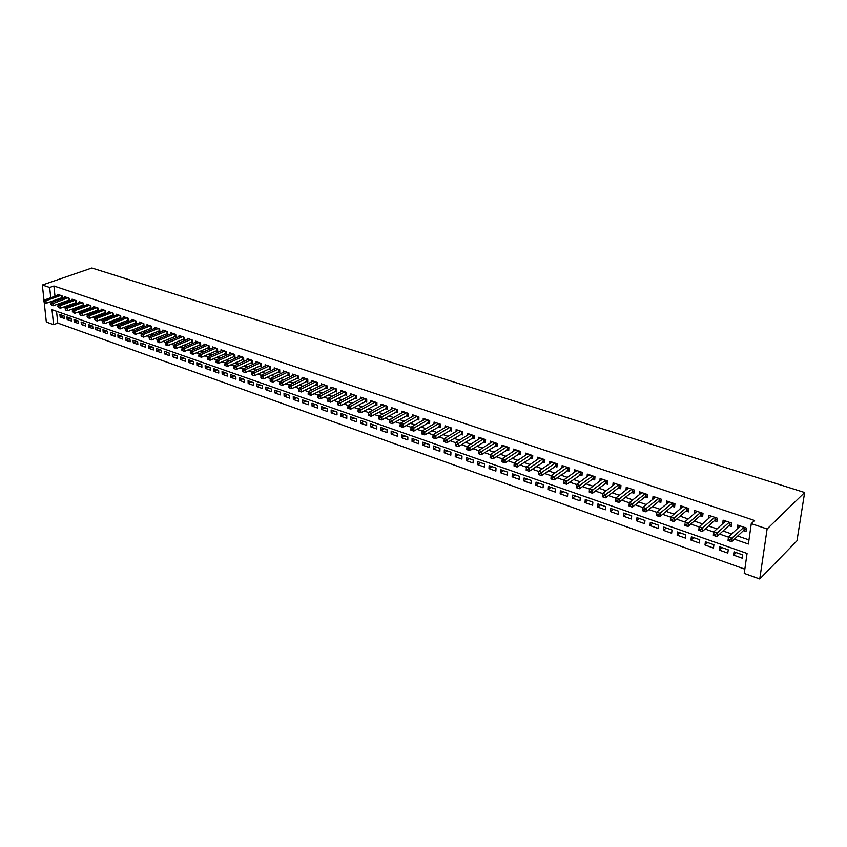 <?xml version="1.0" encoding="UTF-8"?>
<svg xmlns="http://www.w3.org/2000/svg" width="847" height="847" viewBox="0 0 847 847"><rect width="100%" height="100%" fill="white"/><g stroke="black" fill="none" stroke-linecap="round" stroke-linejoin="round"><path stroke-width="1.27" d="M56.548 311.294L57.776 323.088L53.583 324.655L46.331 322.04L44.245 302.623M53.583 324.655L52.006 309.695L747.065 553.451L744.238 573.408L759.748 578.988L796.963 540.82L804.65 492.52L91.889 268.012L42.35 285.026L49.666 287.482L50.756 297.784M57.776 323.088L744.841 569.163M61.079 297.964L62.318 298.388L62.064 295.857L57.84 294.417L57.924 295.243M68.152 300.378L69.401 300.801L69.147 298.26L64.891 296.81L64.975 297.646M75.298 302.813L76.548 303.237L76.304 300.685L72.006 299.224L72.09 300.071M82.498 305.269L83.768 305.703L83.525 303.141L79.184 301.659L79.269 302.527M89.771 307.747L91.053 308.181L90.82 305.608L86.436 304.126L86.521 304.994M97.119 310.246L98.411 310.69L98.178 308.107L93.752 306.603L93.837 307.493M104.53 312.776L105.833 313.221L105.61 310.627L101.142 309.113L101.216 310.013M112.005 315.328L113.329 315.772L113.106 313.178L108.596 311.643L108.67 312.554M119.565 317.9L120.888 318.356L120.676 315.74L116.124 314.195L116.198 315.126M127.188 320.505L128.532 320.96L128.321 318.334L123.726 316.778L123.8 317.72M134.885 323.131L136.24 323.586L136.039 320.96L131.401 319.383L131.476 320.335M142.667 325.777L144.032 326.243L143.831 323.607L139.152 322.008L139.226 322.982M150.512 328.456L151.899 328.922L151.708 326.275L146.976 324.666L147.05 325.65M158.442 331.156L159.839 331.632L159.649 328.964L154.874 327.344L154.948 328.35M166.446 333.887L167.854 334.364L167.674 331.696L162.857 330.055L162.92 331.071M174.535 336.64L175.954 337.127L175.784 334.438L170.914 332.786L170.978 333.824M182.698 339.425L184.138 339.912L183.968 337.222L179.045 335.55L179.109 336.608M190.946 342.241L192.396 342.739L192.237 340.028L187.272 338.345L187.335 339.414M199.278 345.078L200.739 345.576L200.591 342.866L195.572 341.161L195.625 342.252M207.684 347.948L209.167 348.456L209.029 345.724L203.958 343.998L204.011 345.11M216.186 350.849L217.679 351.357L217.541 348.615L212.428 346.878L212.481 348.001M224.773 353.771L226.287 354.29L226.16 351.537L220.982 349.779L221.035 350.923M233.444 356.725L234.979 357.254L234.852 354.491L229.622 352.712L229.675 353.877M242.21 359.721L243.756 360.24L243.64 357.466L238.356 355.676L238.409 356.862M251.061 362.738L252.628 363.268L252.522 360.483L247.176 358.673L247.229 359.88M260.008 365.788L261.585 366.328L261.49 363.522L256.09 361.69L256.143 362.929M269.05 368.868L270.638 369.408L270.553 366.603L265.1 364.75L265.143 366.01M278.187 371.981L279.796 372.532L279.711 369.705L274.206 367.842L274.248 369.123M287.419 375.126L289.039 375.687L288.975 372.849L283.406 370.965L283.438 372.267M296.746 378.313L298.388 378.874L298.324 376.026L292.702 374.12L292.734 375.454M306.18 381.521L307.842 382.092L307.789 379.234L302.093 377.307L302.125 378.662M315.709 384.771L317.392 385.343L317.339 382.484L311.59 380.525L311.622 381.912M325.343 388.064L327.037 388.635L327.006 385.756L321.193 383.786L321.214 385.194M335.084 391.378L336.799 391.97L336.767 389.069L330.902 387.079L330.912 388.519M344.93 394.734L346.667 395.327L346.645 392.426L340.706 390.403L340.716 391.875M354.882 398.132L356.64 398.725L356.629 395.814L350.626 393.77L350.637 395.274M364.941 401.563L366.719 402.166L366.719 399.233L360.653 397.179L360.653 398.715M375.126 405.035L376.915 405.639L376.926 402.696L370.795 400.62L370.785 402.187M385.406 408.54L387.227 409.154L387.248 406.2L381.044 404.093L381.034 405.702M395.814 412.087L397.645 412.711L397.688 409.736L391.409 407.608L391.388 409.249M406.338 415.676L408.19 416.3L408.233 413.325L401.891 411.166L401.87 412.849M416.978 419.297L418.852 419.943L418.916 416.946L412.489 414.765L412.468 416.48M427.746 422.971L429.641 423.616L429.704 420.61L423.214 418.407L423.182 420.165M438.63 426.687L440.546 427.333L440.631 424.315L434.066 422.081L434.013 423.881M449.641 430.435L451.578 431.102L451.673 428.063L445.035 425.808L444.982 427.65M460.779 434.236L462.748 434.903L462.854 431.854L456.131 429.577L456.067 431.462M472.054 438.079L474.045 438.757L474.161 435.697L467.364 433.389L467.29 435.316M483.457 441.965L485.469 442.653L485.596 439.572L478.724 437.243L478.64 439.222M494.997 445.903L497.03 446.591L497.178 443.5L490.212 441.139L490.127 443.172M506.675 449.884L508.729 450.583L508.888 447.481L501.848 445.088L501.742 447.174M518.491 453.907L520.566 454.617L520.746 451.504L513.61 449.079L513.504 451.229M530.444 457.983L532.551 458.703L532.742 455.57L525.532 453.124L525.405 455.326M542.546 462.113L544.685 462.843L544.886 459.688L537.58 457.211L537.443 459.487M554.796 466.295L556.955 467.025L557.178 463.86L549.788 461.35L549.629 463.69M567.204 470.519L569.385 471.26L569.618 468.084L562.133 465.543L561.963 467.946M579.75 474.796L581.974 475.548L582.217 472.361L574.637 469.789L574.457 472.266M592.466 479.127L594.71 479.9L594.975 476.692L587.299 474.087L587.098 476.639M605.33 483.521L607.606 484.293L607.881 481.075L600.121 478.439L599.898 481.064M618.363 487.957L620.66 488.74L620.957 485.511L613.101 482.843L612.857 485.553M631.566 492.456L633.884 493.25L634.202 490L626.24 487.3L625.975 490.106M644.927 497.02L647.277 497.814L647.616 494.553L639.549 491.811L639.263 494.712M658.458 501.625L660.851 502.44L661.2 499.158L653.026 496.384L652.719 499.391M672.169 506.305L674.583 507.131L674.953 503.827L666.684 501.022L666.345 504.124M686.059 511.037L688.505 511.874L688.897 508.56L680.512 505.712L680.141 508.931M700.13 515.834L702.608 516.681L703.021 513.356L694.519 510.466L694.127 513.79L696.975 511.302L684.863 521.868L688.442 523.107L688.039 526.474L700.67 515.357L702.872 514.563M714.381 520.693L716.89 521.551L717.324 518.205L708.717 515.283L708.399 518.65M728.822 525.616L731.374 526.485L731.819 523.128L723.105 520.164L722.84 523.584M736.202 552.593L733.576 555.134L742.3 558.215L742.766 554.901L734.031 551.831L733.576 555.134M721.845 547.543L719.188 550.042L727.795 553.091L728.24 549.788L719.622 546.76L719.188 550.042M707.668 542.556L704.99 545.023L713.481 548.03L713.905 544.748L705.392 541.752L704.99 545.023M693.682 537.623L690.972 540.068L699.357 543.033L699.76 539.761L691.353 536.807L690.972 540.068M679.866 532.763L677.124 535.177L685.414 538.099L685.795 534.849L677.505 531.927L677.124 535.177M666.229 527.967L663.466 530.338L671.639 533.229L672.01 530L663.815 527.109L663.466 530.338M652.772 523.224L649.977 525.574L658.045 528.422L658.394 525.204L650.316 522.355L649.977 525.574M639.474 518.544L636.658 520.863L644.631 523.679L644.959 520.471L636.976 517.665L636.658 520.863M626.346 513.917L623.508 516.215L631.375 518.999L631.693 515.802L623.805 513.028L623.508 516.215M613.376 509.354L610.518 511.62L618.289 514.362L618.585 511.186L610.803 508.454L610.518 511.62M600.565 504.844L597.686 507.078L605.361 509.799L605.647 506.633L597.95 503.923L597.686 507.078M587.913 500.397L585.012 502.599L592.604 505.278L592.858 502.133L585.266 499.465L585.012 502.599M575.42 495.993L572.498 498.174L579.994 500.821L580.237 497.687L572.731 495.05L572.498 498.174M563.075 491.652L560.132 493.801L567.532 496.416L567.765 493.303L560.354 490.688L560.132 493.801M550.878 487.353L547.914 489.481L555.23 492.065L555.441 488.963L548.125 486.39L547.914 489.481M538.819 483.108L535.844 485.215L543.075 487.766L543.276 484.675L536.035 482.134L535.844 485.215M526.908 478.915L523.922 481.001L531.058 483.521L531.249 480.44L524.102 477.93L523.922 481.001M515.145 474.775L512.139 476.829L519.19 479.328L519.359 476.258L512.297 473.769L512.139 476.829M503.51 470.678L500.492 472.711L507.459 475.178L507.618 472.128L500.641 469.672L500.492 472.711M492.022 466.633L488.984 468.645L495.866 471.08L496.014 468.042L489.121 465.617L488.984 468.645M480.662 462.631L477.602 464.622L484.41 467.025L484.548 464.008L477.729 461.604L477.602 464.622M469.429 458.682L466.358 460.641L473.092 463.023L473.208 460.016L466.475 457.645L466.358 460.641M458.322 454.775L455.241 456.713L461.901 459.063L462.007 456.067L455.347 453.727L455.241 456.713M447.354 450.911L444.252 452.827L450.837 455.157L450.932 452.171L444.347 449.852L444.252 452.827M436.501 447.089L433.389 448.984L439.9 451.282L439.974 448.317L433.463 446.02L433.389 448.984M425.776 443.309L422.653 445.183L429.08 447.46L429.154 444.506L422.717 442.24L422.653 445.183M415.168 439.582L412.034 441.435L418.386 443.68L418.45 440.736L412.087 438.492L412.034 441.435M404.675 435.887L401.531 437.719L407.82 439.942L407.862 437.01L401.573 434.797L401.531 437.719M394.3 432.235L391.145 434.045L397.37 436.247L397.402 433.325L391.176 431.134L391.145 434.045M384.04 428.624L380.875 430.414L387.026 432.595L387.047 429.683L380.896 427.513L380.875 430.414M373.898 425.046L370.721 426.824L376.799 428.974L376.82 426.083L370.732 423.934L370.721 426.824M363.861 421.52L360.674 423.267L366.687 425.395L366.698 422.515L360.674 420.398L360.674 423.267M353.93 418.026L350.743 419.763L356.693 421.859L356.682 418.99L350.732 416.893L350.743 419.763M344.115 414.564L340.918 416.279L346.794 418.365L346.783 415.506L340.886 413.431L340.918 416.279M334.396 411.144L331.188 412.849L337.011 414.903L336.979 412.055L331.156 410.001L331.188 412.849M324.782 407.767L321.574 409.44L327.334 411.483L327.291 408.646L321.532 406.613L321.574 409.44M315.275 404.411L312.056 406.084L317.752 408.095L317.71 405.268L312.003 403.257L312.056 406.084M305.873 401.107L302.633 402.748L308.276 404.739L308.223 401.933L302.58 399.943L302.633 402.748M296.556 397.825L293.316 399.456L298.896 401.425L298.832 398.63L293.253 396.661L293.316 399.456M287.345 394.586L284.105 396.195L289.621 398.143L289.547 395.358L284.02 393.41L284.105 396.195M278.229 391.378L274.979 392.966L280.442 394.903L280.357 392.119L274.894 390.202L274.979 392.966M269.208 388.201L265.947 389.779L271.358 391.685L271.262 388.921L265.852 387.015L265.947 389.779M260.283 385.057L257.012 386.613L262.369 388.508L262.274 385.756L256.916 383.871L257.012 386.613M251.443 381.944L248.171 383.49L253.465 385.364L253.359 382.622L248.065 380.748L248.171 383.49M242.697 378.863L239.415 380.398L244.656 382.251L244.55 379.52L239.299 377.667L239.415 380.398M234.037 375.814L230.755 377.328L235.942 379.16L235.826 376.439L230.628 374.618L230.755 377.328M225.461 372.796L222.179 374.3L227.314 376.11L227.187 373.4L222.041 371.589L222.179 374.3M216.97 369.811L213.688 371.293L218.77 373.093L218.632 370.393L213.55 368.604L213.688 371.293M208.574 366.846L205.281 368.318L210.31 370.107L210.172 367.418L205.133 365.639L205.281 368.318M200.252 363.924L196.959 365.375L201.935 367.143L201.787 364.464L196.8 362.707L196.959 365.375M192.015 361.023L188.722 362.463L193.656 364.21L193.497 361.542L188.553 359.806L188.722 362.463M183.863 358.154L180.559 359.583L185.44 361.309L185.281 358.652L180.39 356.926L180.559 359.583M175.784 355.306L172.481 356.725L177.319 358.44L177.15 355.793L172.312 354.088L172.481 356.725M167.791 352.49L164.477 353.898L169.273 355.592L169.093 352.955L164.297 351.261L164.477 353.898M159.871 349.705L156.557 351.092L161.301 352.776L161.121 350.15L156.377 348.477L156.557 351.092M152.026 346.942L148.712 348.318L153.413 349.98L153.222 347.365L148.521 345.714L148.712 348.318M144.265 344.21L140.941 345.576L145.599 347.217L145.398 344.613L140.75 342.971L140.941 345.576M136.568 341.5L133.244 342.855L137.86 344.485L137.659 341.881L133.043 340.261L133.244 342.855M128.945 338.821L125.621 340.155L130.194 341.775L129.983 339.181L125.42 337.572L125.621 340.155M121.396 336.164L118.072 337.487L122.593 339.086L122.381 336.513L117.86 334.914L118.072 337.487M113.922 333.527L110.597 334.84L115.076 336.428L114.853 333.856L110.375 332.278L110.597 334.84M106.51 330.923L103.186 332.225L107.622 333.792L107.4 331.23L102.963 329.674L103.186 332.225M99.173 328.34L95.849 329.631L100.242 331.177L100.02 328.636L95.616 327.09L95.849 329.631M91.91 325.777L88.575 327.058L92.937 328.594L92.704 326.063L88.342 324.528L88.575 327.058M84.7 323.247L81.376 324.507L85.685 326.031L85.452 323.512L81.132 321.987L81.376 324.507M77.564 320.727L74.24 321.987L78.517 323.501L78.273 320.981L73.996 319.478L74.24 321.987M70.502 318.239L67.167 319.488L71.402 320.981L71.148 318.472L66.913 316.979L67.167 319.488M64.097 315.995L59.904 314.512L60.158 317.011L64.351 318.493L64.097 315.995M734.381 539.19L748.399 544.039L751.278 523.647L754.592 520.513L53.922 286.011L54.991 296.281M55.373 299.997L55.479 301.034M60.857 303.004L62.445 303.544M67.993 305.46L69.645 306.021M75.203 307.937L76.908 308.53M82.477 310.447L84.234 311.05M89.824 312.977L91.645 313.602M97.236 315.529L99.12 316.175M104.721 318.101L106.658 318.768M112.28 320.706L114.281 321.394M119.914 323.332L121.979 324.041M127.611 325.989L129.739 326.72M135.393 328.668L137.585 329.419M143.249 331.368L145.504 332.14M151.179 334.099L153.508 334.904M159.194 336.852L161.586 337.678M167.282 339.647L169.749 340.494M175.456 342.453L177.997 343.331M183.714 345.301L186.319 346.201M192.047 348.17L194.736 349.091M200.474 351.071L203.238 352.024M208.976 353.993L211.814 354.978M217.573 356.958L220.495 357.963M226.255 359.943L229.262 360.981M235.032 362.971L238.113 364.03M243.904 366.02L247.059 367.111M252.861 369.101L256.101 370.224M261.914 372.225L265.249 373.368M271.061 375.369L274.481 376.544M280.304 378.556L283.819 379.763M289.653 381.775L293.253 383.013M299.097 385.025L302.792 386.296M308.647 388.307L312.437 389.609M318.292 391.632L322.178 392.966M328.054 394.988L332.035 396.364M337.911 398.386L341.997 399.795M347.884 401.817L352.077 403.267M357.974 405.29L362.262 406.772M368.17 408.805L372.574 410.319M378.482 412.351L382.992 413.908M388.911 415.941L393.527 417.529M399.456 419.572L404.188 421.203M410.117 423.246L414.966 424.919M420.906 426.962L425.882 428.667M431.822 430.721L436.914 432.468M442.865 434.522L448.074 436.311M454.034 438.365L459.37 440.207M465.342 442.261L470.805 444.135M476.776 446.189L482.367 448.116M488.348 450.18L494.076 452.15M500.058 454.204L505.924 456.226M511.906 458.291L517.909 460.355M523.901 462.42L530.042 464.537M536.045 466.602L542.334 468.762M548.327 470.826L554.774 473.05M560.778 475.114L567.363 477.38M573.366 479.455L580.121 481.774M586.124 483.838L593.027 486.22M599.041 488.285L606.103 490.72M612.116 492.785L619.348 495.283M625.361 497.348L632.762 499.899M638.776 501.964L646.346 504.579M652.359 506.644L660.109 509.312M666.123 511.387L674.053 514.118M680.067 516.183L688.188 518.978M694.201 521.053L702.502 523.912M708.516 525.976L717.007 528.899M723.02 530.974L731.713 533.97M737.716 536.035L748.981 539.91M743.454 530.614L746.038 531.493L746.514 528.115L737.673 525.108L737.483 528.57M53.922 286.011L49.666 287.482M751.278 523.647L767.117 528.973L804.65 492.52M42.35 285.026L44.023 300.558M759.748 578.988L767.117 528.973M56.633 304.528L58.348 305.121M63.769 306.995L65.547 307.609M70.979 309.494L72.81 310.129M78.252 312.014L80.147 312.67M85.6 314.555L87.548 315.232M93.011 317.117L95.023 317.816M100.497 319.711L102.572 320.431M108.056 322.326L110.195 323.067M115.69 324.973L117.892 325.735M123.397 327.641L125.663 328.424M131.179 330.341L133.508 331.145M139.035 333.062L141.428 333.887M146.976 335.804L149.432 336.661M154.99 338.578L157.521 339.456M163.079 341.383L165.684 342.283M171.263 344.21L173.931 345.142M179.522 347.069L182.264 348.022M187.865 349.959L190.681 350.933M196.282 352.881L199.183 353.887M204.805 355.825L207.78 356.852M213.402 358.8L216.461 359.859M222.094 361.817L225.228 362.897M230.871 364.856L234.09 365.968M239.743 367.926L243.047 369.07M248.711 371.028L252.099 372.204M257.774 374.162L261.247 375.369M266.921 377.339L270.489 378.567M276.175 380.536L279.828 381.806M285.534 383.776L289.272 385.078M294.989 387.047L298.822 388.381M304.539 390.361L308.477 391.727M314.205 393.707L318.228 395.104M323.967 397.084L328.096 398.514M333.845 400.504L338.069 401.965M343.829 403.966L348.159 405.459M353.93 407.46L358.366 408.995M364.136 410.996L368.678 412.563M374.459 414.564L379.107 416.173M384.898 418.185L389.662 419.837M395.454 421.838L400.335 423.532M406.137 425.533L411.134 427.269M416.946 429.281L422.06 431.049M427.873 433.061L433.113 434.871M438.926 436.893L444.294 438.746M450.117 440.768L455.601 442.663M461.435 444.686L467.046 446.623M472.891 448.645L478.64 450.636M484.484 452.658L490.36 454.701M496.204 456.724L502.229 458.809M508.084 460.832L514.235 462.96M520.1 464.992L526.4 467.173M532.255 469.206L538.703 471.44M544.568 473.462L551.164 475.749M557.04 477.782L563.784 480.122M569.66 482.155L576.553 484.537M582.44 486.58L589.491 489.015M595.377 491.059L602.598 493.557M608.485 495.601L615.864 498.152M621.762 500.196L629.3 502.8M635.197 504.844L642.915 507.522M648.823 509.566L656.711 512.297M662.619 514.341L670.686 517.136M676.594 519.179L684.852 522.038M690.75 524.081L699.199 527.003M705.106 529.047L713.735 532.043M719.643 534.086L728.473 537.146M51.148 301.511L51.254 302.559L66.13 297.233M739.982 525.892L737.218 528.486M63.493 315.772L60.158 317.011M725.456 520.969L722.66 523.52M711.12 516.098L708.304 518.618M728.399 540.587L729.892 541.095L730.072 539.74L728.579 539.221L728.039 540.386L728.494 536.977L740.246 525.987M728.579 539.221L728.494 536.977L732.21 538.258L731.755 541.667L743.984 530.106L746.355 529.227M743.931 527.236L730.072 539.74M729.892 541.095L731.755 541.667M713.65 535.452L715.122 535.96L715.292 534.605L713.83 534.097L713.322 535.262L713.756 531.874L725.635 521.032M713.83 534.097L713.756 531.874L717.43 533.144L716.986 536.532L729.362 525.129L731.67 524.282M729.267 522.26L715.292 534.605M715.122 535.96L716.986 536.532M699.103 530.391L700.543 530.9L700.713 529.544L699.262 529.036L698.807 530.211L699.22 526.834L711.226 516.141M699.262 529.036L699.22 526.834L702.83 528.094L702.417 531.471L714.921 520.206L717.176 519.391M714.804 517.348L700.713 529.544M700.543 530.9L702.417 531.471M700.533 512.509L688.442 523.107L686.324 524.547L684.895 524.049L684.747 525.394L686.165 525.892L686.324 524.547M684.747 525.394L684.895 524.049M686.165 525.892L688.039 526.474M670.57 520.471L671.978 520.958L672.126 519.624L670.718 519.126L670.337 520.312L670.708 516.966L682.947 506.538M670.718 519.126L670.708 516.966L674.233 518.195L673.852 521.53L686.61 510.561L688.749 509.799M686.441 507.724L672.126 519.624M671.978 520.958L673.852 521.53M656.584 515.601L657.981 516.088L658.119 514.754L656.732 514.277L656.372 515.452L656.732 512.128L669.088 501.837M656.732 514.277L656.732 512.128L660.205 513.335L659.845 516.67L672.73 505.839L674.815 505.098M672.539 503.012L658.119 514.754M657.981 516.088L659.845 516.67M642.788 510.805L644.154 511.281L644.292 509.958L642.915 509.481L642.598 510.667L642.937 507.353L655.409 497.2M642.915 509.481L642.937 507.353L646.367 508.549L646.028 511.863L659.019 501.17L661.062 500.461M658.807 498.354L644.292 509.958M644.154 511.281L646.028 511.863M629.162 506.061L630.517 506.538L630.644 505.214L629.289 504.748L629.003 505.934L629.321 502.642L641.899 492.615M629.289 504.748L629.321 502.642L632.709 503.817L632.391 507.109L645.488 496.554L647.479 495.876M645.255 493.748L630.644 505.214M630.517 506.538L632.391 507.109M615.705 501.392L617.05 501.858L617.167 500.535L615.833 500.079L615.578 501.265L615.875 497.994L628.559 488.084M615.833 500.079L615.875 497.994L619.221 499.148L618.924 502.43L632.137 492.012L634.075 491.345M631.873 489.206L617.167 500.535M617.05 501.858L618.924 502.43M602.429 496.766L603.752 497.231L603.869 495.918L602.545 495.463L602.323 496.66L602.609 493.399L615.388 483.616M602.545 495.463L602.609 493.399L605.912 494.542L605.626 497.803L618.945 487.512L620.84 486.877M618.659 484.728L603.869 495.918M603.752 497.231L605.626 497.803M589.321 492.213L590.624 492.668L590.73 491.366L589.427 490.911L589.237 492.107L589.501 488.867L602.376 479.201M589.427 490.911L589.501 488.867L592.762 489.99L592.498 493.24L605.912 483.076L607.765 482.462M605.616 480.302L590.73 491.366M590.624 492.668L592.498 493.24M576.373 487.703L577.665 488.158L577.76 486.856L576.479 486.411L576.32 487.618L576.574 484.389L589.533 474.839M576.479 486.411L576.574 484.389L579.793 485.5L579.539 488.73L593.048 478.693L594.859 478.1M592.731 475.929L577.76 486.856M577.665 488.158L579.539 488.73M563.594 483.266L564.864 483.701L564.96 482.419L563.689 481.975L563.594 483.266L563.795 479.963L576.849 470.54M563.689 481.975L563.795 479.963L566.971 481.064L566.738 484.283L582.111 473.791M580.004 471.61L564.96 482.419M564.864 483.701L566.738 484.283M550.974 478.873L552.223 479.307L552.318 478.026L551.058 477.592L550.974 478.873L551.175 475.591L564.314 466.284M551.058 477.592L551.175 475.591L554.319 476.681L554.097 479.889L569.512 469.534M567.437 467.343L552.318 478.026M552.223 479.307L554.097 479.889M555.018 463.129L541.815 472.351L538.713 471.281L551.937 462.081M557.072 465.331L541.614 475.548L541.815 472.351L539.825 473.685L538.586 473.261L538.501 474.532L539.74 474.966L539.825 473.685M539.74 474.966L541.614 475.548M538.713 471.281L538.586 473.261M542.747 458.968L529.47 468.084L526.411 467.025L539.708 457.931M544.79 461.17L529.28 471.26L529.47 468.084L527.49 469.407L526.262 468.984L526.188 470.254L527.416 470.678L527.49 469.407M527.416 470.678L529.28 471.26M526.411 467.025L526.262 468.984M530.635 454.86L517.273 463.86L514.245 462.811L527.628 453.833M532.657 457.073L517.104 467.025L517.273 463.86L515.304 465.172L514.097 464.759L514.023 466.019L515.23 466.443L515.304 465.172M515.23 466.443L517.104 467.025M514.245 462.811L514.097 464.759M518.66 450.795L505.225 459.688L502.239 458.651L515.685 449.789M520.661 453.018L505.066 462.833L505.225 459.688L503.266 461.001L502.07 460.577L502.006 461.837L503.203 462.261L503.266 461.001M503.203 462.261L505.066 462.833M502.239 458.651L502.07 460.577M506.834 446.782L493.325 455.57L490.371 454.543L503.891 445.787M508.814 449.005L493.176 458.703L493.325 455.57L491.376 456.872L490.191 456.459L490.138 457.708L491.313 458.121L491.376 456.872M491.313 458.121L493.176 458.703M490.371 454.543L490.191 456.459M495.146 442.812L481.572 451.493L478.65 450.488L492.245 441.827M497.104 445.046L481.435 454.617L481.572 451.493L479.624 452.785L478.46 452.383L478.407 453.632L479.571 454.034L479.624 452.785M479.571 454.034L481.435 454.617M478.65 450.488L478.46 452.383M483.584 438.894L469.947 447.481L467.068 446.475L480.725 437.92M485.532 441.128L469.831 450.583L469.947 447.481L468.01 448.762L466.866 448.359L466.813 449.598L467.968 450.001L468.01 448.762M467.968 450.001L469.831 450.583M467.068 446.475L466.866 448.359M472.171 435.019L458.471 443.5L455.622 442.515L469.333 434.056M474.098 437.264L458.365 446.591L458.471 443.5L456.544 444.781L455.4 444.379L455.368 445.617L456.501 446.009L456.544 444.781M456.501 446.009L458.365 446.591M455.622 442.515L455.4 444.379M460.884 431.187L447.121 439.572L444.304 438.598L458.089 430.234M462.801 433.431L447.036 442.653L447.121 439.572L445.204 440.842L444.082 440.451L444.05 441.679L445.173 442.07L445.204 440.842M445.173 442.07L447.036 442.653M444.304 438.598L444.082 440.451M449.736 427.407L435.909 435.697L433.124 434.733L446.962 426.465M451.631 429.651L435.834 438.757L435.909 435.697L434.003 436.957L432.891 436.565L432.859 437.793L433.971 438.174L434.003 436.957M433.971 438.174L435.834 438.757M433.124 434.733L432.891 436.565M438.714 423.659L424.823 431.854L422.081 430.901L435.972 422.738M440.588 425.914L424.76 434.903L424.823 431.854L422.928 433.103L421.827 432.722L421.806 433.95L422.907 434.331L422.928 433.103M422.907 434.331L424.76 434.903M422.081 430.901L421.827 432.722M427.809 419.964L413.876 428.063L411.155 427.121L425.109 419.043M429.673 422.219L413.823 431.102L413.876 428.063L411.991 429.313L410.901 428.931L410.88 430.149L411.97 430.52L411.991 429.313M411.97 430.52L413.823 431.102M411.155 427.121L410.901 428.931M417.031 416.311L403.045 424.315L400.356 423.384L414.363 415.401M418.884 418.566L403.003 427.343L403.045 424.315L401.171 425.554L400.091 425.183L400.08 426.39L401.15 426.761L401.171 425.554M401.15 426.761L403.003 427.343M400.356 423.384L400.091 425.183M406.38 412.69L392.341 420.61L389.684 419.689L403.733 411.801M408.212 414.956L392.309 423.616L392.341 420.61L390.478 421.838L389.408 421.467L389.398 422.674L390.456 423.045L390.478 421.838M390.456 423.045L392.309 423.616M389.684 419.689L389.408 421.467M395.845 409.122L381.764 416.946L379.138 416.036L393.23 408.233M397.667 411.377L381.743 419.943L381.764 416.946L379.901 418.164L378.853 417.804L378.842 419L379.89 419.371L379.901 418.164M379.89 419.371L381.743 419.943M379.138 416.036L378.853 417.804M385.438 405.586L371.304 413.325L368.699 412.425L382.844 404.707M387.238 407.852L371.293 416.311L371.304 413.325L369.451 414.543L368.403 414.183L368.403 415.369L369.44 415.729L369.451 414.543M369.44 415.729L371.293 416.311M368.699 412.425L368.403 414.183M375.136 402.092L360.949 409.747L358.387 408.857L372.574 401.224M376.915 404.358L360.96 412.711L360.949 409.747L359.107 410.954L358.08 410.594L358.09 411.78L359.117 412.14L359.107 410.954M359.117 412.14L360.96 412.711M358.387 408.857L358.08 410.594M364.951 398.63L350.722 406.211L348.191 405.332L362.421 397.772M366.719 400.896L350.743 409.165L350.722 406.211L348.89 407.407L347.873 407.047L347.884 408.233L348.9 408.582L348.89 407.407M348.9 408.582L350.743 409.165M348.191 405.332L347.873 407.047M354.872 395.21L340.61 402.706L338.101 401.838L352.373 394.363M356.629 397.476L340.632 405.649L340.61 402.706L338.789 403.892L337.784 403.543L337.794 404.728L338.8 405.067L338.789 403.892M338.8 405.067L340.632 405.649M338.101 401.838L337.784 403.543M344.909 391.833L330.605 399.244L328.128 398.386L342.432 390.996M346.656 394.099L330.637 402.177L330.605 399.244L328.795 400.43L327.8 400.08L327.81 401.256L328.805 401.594L328.795 400.43M328.805 401.594L330.637 402.177M328.128 398.386L327.8 400.08M335.052 388.487L320.717 395.814L318.26 394.967L332.606 387.661M336.788 390.753L320.759 398.736L320.717 395.814L318.906 396.989L317.921 396.65L317.943 397.815L318.927 398.164L318.906 396.989M318.927 398.164L320.759 398.736M318.26 394.967L317.921 396.65M325.301 385.184L310.934 392.436L308.499 391.589L322.887 384.358M327.027 387.45L310.987 395.337L310.934 392.436L309.134 393.601L308.16 393.262L308.181 394.427L309.155 394.766L309.134 393.601M309.155 394.766L310.987 395.337M308.499 391.589L308.16 393.262M315.666 381.912L301.257 389.08L298.853 388.254L313.263 381.097M317.371 384.178L301.32 391.97L301.257 389.08L299.457 390.245L298.504 389.906L298.525 391.07L299.489 391.399L299.457 390.245M299.489 391.399L301.32 391.97M298.853 388.254L298.504 389.906M306.127 378.673L291.675 385.766L289.303 384.94L303.755 377.868M307.821 380.938L291.749 388.646L291.675 385.766L289.896 386.92L288.943 386.592L288.975 387.746L289.928 388.074L289.896 386.92M289.928 388.074L291.749 388.646M289.303 384.94L288.943 386.592M296.683 375.465L282.21 382.495L279.859 381.679L294.343 374.67M298.366 377.73L282.295 385.353L282.21 382.495L280.431 383.638L279.489 383.31L279.531 384.453L280.463 384.782L280.431 383.638M280.463 384.782L282.295 385.353M279.859 381.679L279.489 383.31M287.345 372.299L272.84 379.244L270.511 378.44L285.026 371.515M289.018 374.565L272.935 382.103L272.84 379.244L271.072 380.388L270.14 380.059L270.182 381.203L271.114 381.531L271.072 380.388M271.114 381.531L272.935 382.103M270.511 378.44L270.14 380.059M278.102 369.165L263.576 376.036L261.268 375.242L275.804 368.381M279.764 371.42L263.671 378.884L263.576 376.036L261.808 377.169L260.897 376.851L260.929 377.995L261.85 378.313L261.808 377.169M261.85 378.313L263.671 378.884M261.268 375.242L260.897 376.851M268.965 366.063L254.407 372.86L252.12 372.077L266.689 365.29M270.606 368.318L254.513 375.697L254.407 372.86L252.65 373.993L251.739 373.675L251.781 374.808L252.692 375.126L252.65 373.993M252.692 375.126L254.513 375.697M252.12 372.077L251.739 373.675M259.913 362.992L245.334 369.726L243.078 368.943L257.668 362.23M261.554 365.248L245.439 372.542L245.334 369.726L243.587 370.848L242.687 370.531L242.729 371.664L243.629 371.971L243.587 370.848M243.629 371.971L245.439 372.542M243.078 368.943L242.687 370.531M250.956 359.954L236.355 366.613L234.121 365.84L248.732 359.202M252.586 362.209L236.472 369.419L236.355 366.613L234.608 367.725L233.719 367.418L233.772 368.54L234.661 368.858L234.608 367.725M234.661 368.858L236.472 369.419M234.121 365.84L233.719 367.418M242.094 356.947L227.462 363.543L225.26 362.781L239.892 356.195M243.714 359.202L227.599 366.338L227.462 363.543L225.736 364.644L224.857 364.337L224.91 365.459L225.789 365.766L225.736 364.644M225.789 365.766L227.599 366.338M225.26 362.781L224.857 364.337M233.327 353.972L218.674 360.494L216.493 359.742L231.146 353.231M234.926 356.216L218.812 363.278L218.674 360.494L216.948 361.595L216.08 361.298L216.133 362.41L217.012 362.717L216.948 361.595M217.012 362.717L218.812 363.278M216.493 359.742L216.08 361.298M224.646 351.018L209.971 357.487L207.811 356.735L222.486 350.287M226.234 353.273L210.12 360.261L209.971 357.487L208.256 358.577L207.388 358.281L207.451 359.393L208.32 359.689L208.256 358.577M208.32 359.689L210.12 360.261M207.811 356.735L207.388 358.281M216.049 348.106L201.353 354.501L199.214 353.76L213.91 347.386M217.637 350.351L201.512 357.265L201.353 354.501L199.648 355.592L198.791 355.295L198.854 356.396L199.712 356.693L199.648 355.592M199.712 356.693L201.512 357.265M199.214 353.76L198.791 355.295M207.547 345.216L192.83 351.547L190.713 350.817L205.429 344.507M209.114 347.461L193 354.3L192.83 351.547L191.136 352.638L190.289 352.341L190.353 353.443L191.2 353.739L191.136 352.638M191.2 353.739L193 354.3M190.713 350.817L190.289 352.341M199.119 342.357L184.392 348.636L182.296 347.905L197.033 341.648M200.686 344.602L184.561 351.367L184.392 348.636L181.861 349.419L181.936 350.51L182.772 350.806L182.708 349.705M182.772 350.806L184.561 351.367M182.296 347.905L181.861 349.419M190.787 339.531L176.038 345.735L173.963 345.025L188.712 338.832M192.343 341.775L176.218 348.466L176.038 345.735L173.529 346.529L173.603 347.619L174.429 347.905L174.355 346.815M174.429 347.905L176.218 348.466M173.963 345.025L173.529 346.529M182.529 336.735L167.78 342.876L165.716 342.167L180.485 336.037M184.074 338.969L167.96 345.597L167.78 342.876L165.281 343.66L165.345 344.75L166.171 345.036L166.097 343.946M166.171 345.036L167.96 345.597M165.716 342.167L165.281 343.66M174.355 333.962L159.585 340.039L157.553 339.34L172.333 333.273M175.89 336.195L159.776 342.749L159.585 340.039L157.108 340.822L157.997 342.188L157.923 341.108M157.997 342.188L159.776 342.749M157.553 339.34L157.108 340.822M166.266 331.209L151.486 337.244L149.474 336.545L164.254 330.531M167.791 333.443L151.677 339.933L151.486 337.244L149.019 338.017L149.898 339.372L149.824 338.292M149.898 339.372L151.677 339.933M149.474 336.545L149.019 338.017M158.251 328.498L143.461 334.459L141.47 333.771L156.261 327.821M159.776 330.722L143.662 337.148L143.461 334.459L141.004 335.232L141.883 336.587L141.809 335.507M141.883 336.587L143.662 337.148M141.47 333.771L141.004 335.232M150.321 325.799L135.52 331.706L133.54 331.029L148.352 325.132M151.835 328.022L135.721 334.385L135.52 331.706L133.074 332.479L133.953 333.824L133.868 332.755M133.953 333.824L135.721 334.385M133.54 331.029L133.074 332.479M142.465 323.141L127.653 328.985L125.695 328.308L140.517 322.474M143.969 325.354L127.865 331.653L127.653 328.985L125.229 329.758L126.097 331.092L126.012 330.023M126.097 331.092L127.865 331.653M125.695 328.308L125.229 329.758M134.684 320.494L119.861 326.296L117.924 325.619L132.746 319.838M136.176 322.707L120.083 328.943L119.861 326.296L117.447 327.058L118.315 328.382L118.231 327.323M118.315 328.382L120.083 328.943M117.924 325.619L117.447 327.058M126.976 317.879L112.143 323.618L110.226 322.961L125.06 317.233M128.458 320.092L112.376 326.264L112.143 323.618L109.75 324.38L110.608 325.703L110.523 324.645M110.608 325.703L112.376 326.264M110.226 322.961L109.75 324.38M119.342 315.296L104.509 320.981L102.614 320.325L117.447 314.65M120.825 317.498L104.742 323.607L104.509 320.981L102.127 321.733L102.985 323.056L102.889 321.998M102.985 323.056L104.742 323.607M102.614 320.325L102.127 321.733M111.783 312.723L96.939 318.356L95.065 317.71L109.909 312.088M113.254 314.925L97.183 320.981L96.939 318.356L94.578 319.118L95.425 320.42L95.33 319.372M95.425 320.42L97.183 320.981M95.065 317.71L94.578 319.118M104.297 310.182L89.454 315.762L87.59 315.116L102.434 309.557M105.759 312.384L89.687 318.377L89.454 315.762L87.093 316.513L87.94 317.816L87.844 316.778M87.94 317.816L89.687 318.377M87.59 315.116L87.093 316.513M96.886 307.673L82.032 313.199L80.179 312.554L95.044 307.048M98.337 309.864L82.275 315.793L82.032 313.199L79.692 313.941L80.529 315.243L80.423 314.205M80.529 315.243L82.275 315.793M80.179 312.554L79.692 313.941M89.538 305.174L74.674 310.648L72.853 310.023L87.707 304.56M90.978 307.366L74.928 313.242L74.674 310.648L72.355 311.4L73.181 312.691L73.086 311.654M73.181 312.691L74.928 313.242M72.853 310.023L72.355 311.4M82.254 302.707L67.389 308.128L65.579 307.503L80.444 302.093M83.694 304.899L67.654 310.711L67.389 308.128L65.081 308.88L65.907 310.161L65.801 309.123M65.907 310.161L67.654 310.711M65.579 307.503L65.081 308.88M75.044 300.262L60.179 305.629L58.39 305.015L73.255 299.647M76.474 302.443L60.444 308.202L60.179 305.629L57.882 306.37L58.708 307.652L58.602 306.625M58.708 307.652L60.444 308.202M58.39 305.015L57.882 306.37M50.746 303.904L51.572 305.174L50.746 303.904L51.254 302.548L53.033 303.162L53.297 305.725L69.327 300.018M67.908 297.837L51.455 304.147M51.572 305.174L53.297 305.725M60.825 295.434L45.96 300.706L44.192 300.103L59.068 294.841M62.233 297.604L46.225 303.258L45.96 300.706L43.684 301.447L44.499 302.707L44.383 301.691M44.499 302.707L46.225 303.258M44.192 300.103L43.684 301.447M744.682 527.49L744.344 529.915M744.365 527.385L743.984 530.106M730.04 522.525L729.712 524.928M729.722 522.408L729.362 525.129M715.588 517.612L715.281 520.016M715.27 517.506L714.921 520.206M701.327 512.774L701.03 515.167M700.998 512.668L700.67 515.357M687.245 507.999L686.97 510.381M686.928 507.893L686.61 510.561M673.354 503.287L673.09 505.648M673.026 503.171L672.73 505.839M659.633 498.629L659.379 500.979M659.305 498.523L659.019 501.17M646.092 494.034L645.859 496.374M645.763 493.917L645.488 496.554M632.72 489.502L632.497 491.832M632.391 489.386L632.137 492.012M619.517 485.013L619.305 487.343M619.178 484.908L618.945 487.512M606.484 480.598L606.283 482.906M606.145 480.482L605.912 483.076M593.609 476.226L593.419 478.523M593.26 476.109L593.048 478.693M580.894 471.906L580.714 474.193M580.544 471.79L580.343 474.362M568.326 467.65L568.168 469.926M567.988 467.533L567.797 470.096M555.918 463.436L555.77 465.702M555.568 463.32L555.399 465.871M543.668 459.275L543.52 461.53M543.319 459.159L543.149 461.7M531.556 455.167L531.418 457.412M531.207 455.051L531.048 457.581M519.592 451.112L519.465 453.346M519.232 450.985L519.095 453.505M507.766 447.1L507.66 449.323M507.417 446.972L507.289 449.482M496.088 443.129L495.982 445.353M495.728 443.013L495.611 445.501M484.537 439.212L484.452 441.425M484.177 439.095L484.071 441.573M473.134 435.347L473.05 437.539M472.774 435.22L472.679 437.687M461.859 431.515L461.774 433.706M461.488 431.398L461.403 433.855M450.71 427.735L450.636 429.916M450.339 427.608L450.265 430.064M439.688 423.998L439.635 426.157M439.328 423.871L439.254 426.306M428.794 420.303L428.751 422.452M428.434 420.176L428.37 422.6M418.026 416.65L417.984 418.789M417.656 416.523L417.613 418.937M407.375 413.029L407.343 415.168M407.015 412.902L406.973 415.316M396.851 409.461L396.83 411.589M396.481 409.334L396.449 411.727M386.444 405.925L386.423 408.042M386.073 405.798L386.052 408.19M376.153 402.431L376.142 404.548M375.772 402.304L375.761 404.686M365.968 398.979L365.968 401.076M365.597 398.852L365.586 401.213M355.899 395.56L355.899 397.656M355.518 395.433L355.528 397.794M345.936 392.182L345.947 394.268M345.565 392.055L345.576 394.395M336.09 388.837L336.111 390.912M335.708 388.709L335.73 391.049M326.349 385.533L326.37 387.598M325.968 385.406L326 387.725M316.704 382.262L316.736 384.316M316.323 382.135L316.365 384.453M307.165 379.022L307.207 381.076M306.783 378.895L306.836 381.203M297.731 375.824L297.784 377.868M297.35 375.697L297.403 377.995M288.393 372.659L288.446 374.692M288.012 372.532L288.075 374.808M279.161 369.525L279.224 371.547M278.779 369.398L278.843 371.674M270.024 366.423L270.087 368.434M269.642 366.296L269.717 368.561M260.971 363.352L261.045 365.353M260.59 363.225L260.675 365.481M252.025 360.314L252.099 362.315M251.644 360.187L251.728 362.431M243.163 357.307L243.248 359.297M242.782 357.18L242.877 359.414M234.397 354.332L234.481 356.312M234.016 354.205L234.111 356.428M225.715 351.389L225.81 353.358M225.334 351.261L225.44 353.474M217.128 348.477L217.224 350.436M216.747 348.339L216.853 350.552M208.627 345.587L208.733 347.545M208.235 345.46L208.351 347.662M200.21 342.728L200.316 344.676M199.818 342.601L199.945 344.793M191.867 339.901L191.983 341.839M191.486 339.774L191.613 341.955M183.619 337.106L183.735 339.033M183.238 336.968L183.365 339.149M175.456 334.332L175.573 336.259M175.064 334.194L175.202 336.365M167.357 331.59L167.494 333.506M166.975 331.452L167.124 333.612M159.352 328.869L159.48 330.775M158.961 328.731L159.109 330.881M151.422 326.18L151.56 328.075M151.031 326.042L151.19 328.181M143.566 323.512L143.704 325.407M143.175 323.374L143.334 325.513M135.785 320.875L135.933 322.76M135.393 320.738L135.562 322.866M128.088 318.26L128.236 320.134M127.696 318.123L127.865 320.24M120.454 315.666L120.602 317.54M120.062 315.539L120.242 317.646M112.895 313.104L113.053 314.968M112.503 312.967L112.683 315.073M105.409 310.563L105.568 312.416M105.017 310.425L105.197 312.522M97.998 308.043L98.157 309.896M97.606 307.916L97.786 310.002M90.65 305.555L90.82 307.397M90.258 305.418L90.449 307.493M83.366 303.088L83.546 304.92M82.985 302.951L83.175 305.015M76.156 300.643L76.336 302.464M75.775 300.505L75.965 302.57M69.02 298.218L69.2 300.039M68.628 298.08L68.829 300.134M61.937 295.815L62.127 297.625M61.556 295.677L61.757 297.721"/></g></svg>
